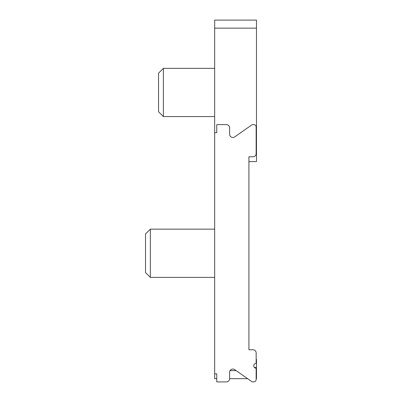 <?xml version="1.0" encoding="UTF-8"?>
<svg xmlns="http://www.w3.org/2000/svg" width="402" height="402" viewBox="0 0 402 402"><rect width="100%" height="100%" fill="white"/><g stroke="black" fill="none" stroke-linecap="round" stroke-linejoin="round"><path stroke-width="0.6" d="M252.938 349.74L248.918 349.74L248.918 156.78L248.918 161.604L248.918 156.78L252.938 156.78A3.216 3.216 0 0 0 256.154 153.564L256.154 127.032A2.412 2.412 0 0 0 253.742 124.62L252.989 124.62A2.412 2.412 0 0 0 251.602 125.057L234.683 136.906A3.216 3.216 0 0 1 229.622 134.268L229.622 127.836A3.216 3.216 0 0 0 226.406 124.62L216.758 124.62L216.758 132.66L214.668 132.66L214.668 373.86L216.758 373.86L216.758 381.9L226.406 381.9A3.216 3.216 0 0 0 229.622 378.684L229.622 372.252A3.216 3.216 0 0 1 234.683 369.614L251.602 381.463A2.412 2.412 0 0 0 252.989 381.9L253.742 381.9A2.412 2.412 0 0 0 256.154 379.488L256.154 368.232A2.412 2.412 0 0 1 253.742 365.82A2.412 2.412 0 0 1 256.154 363.408L256.154 352.956A3.216 3.216 0 0 0 252.938 349.74L248.918 349.74M256.154 359.388L256.154 352.956L256.154 359.388L256.476 359.388L256.476 367.428L254.355 367.428M247.632 378.684L251.602 381.463L247.632 378.684L229.622 378.684M256.154 363.408L256.154 352.956M252.989 381.9L253.742 381.9M229.622 372.252A3.216 3.216 0 0 1 234.683 369.614L251.602 381.463M216.758 381.9L226.406 381.9M229.622 134.268L229.622 127.836M253.742 124.62L252.989 124.62M256.154 153.564L256.154 127.032M248.918 156.78L252.938 156.78M248.918 161.604L256.476 161.604L256.476 145.524L256.154 145.524M216.758 378.684L214.668 378.684L214.668 373.86M214.668 28.14L214.668 20.1L256.476 20.1L256.476 28.14L214.668 28.14L214.668 132.66M158.549 111.756L158.549 73.164L158.549 111.756L163.373 116.58L163.373 68.34L214.668 68.34M145.524 272.556L145.524 233.964L145.524 272.556L150.348 277.38L150.348 229.14L214.668 229.14M256.154 378.684L256.476 378.684L256.476 367.428M256.154 137.484L256.476 137.484L256.476 28.14M256.476 137.484L256.476 145.524M230.055 370.644L236.15 370.644M256.154 370.644L256.476 370.644M158.549 73.164L163.373 68.34M214.668 116.58L163.373 116.58M145.524 233.964L150.348 229.14M214.668 277.38L150.348 277.38"/></g></svg>
